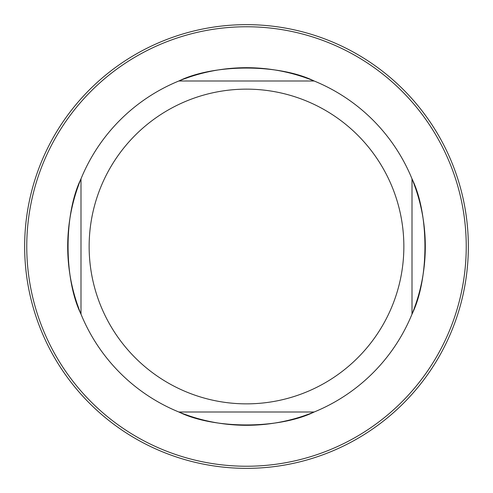 <?xml version="1.0" encoding="UTF-8"?>
<svg xmlns="http://www.w3.org/2000/svg" width="493" height="493" viewBox="0 0 493 493"><rect width="100%" height="100%" fill="white"/><g stroke="black" fill="none" stroke-linecap="round" stroke-linejoin="round"><path stroke-width="0.74" d="M178.848 412.006A178.799 178.799 0 0 1 80.994 314.152A178.799 178.799 0 0 0 425.299 246.5A178.799 178.799 0 0 0 212.027 71.054A178.799 178.799 0 0 0 80.994 314.152C63.751 279.038 63.757 213.919 80.994 178.848A178.799 178.799 0 0 1 178.848 80.994C213.962 63.751 279.081 63.757 314.152 80.994A178.799 178.799 0 0 1 412.006 178.848C429.249 213.962 429.243 279.081 412.006 314.152A178.799 178.799 0 0 1 314.152 412.006C279.038 429.249 213.919 429.243 178.848 412.006L314.152 412.006M89.141 246.5A157.359 157.359 0 0 1 325.177 110.222A157.359 157.359 0 0 1 325.177 382.778A157.359 157.359 0 0 1 89.141 246.5M412.006 314.152L412.006 178.848M314.152 80.994L178.848 80.994M80.994 178.848L80.994 314.152M468.35 246.5A221.85 221.85 0 0 1 135.575 438.628A221.85 221.85 0 0 1 135.575 54.372A221.85 221.85 0 0 1 468.35 246.5M466.236 246.5A219.736 219.736 0 0 0 136.629 56.202A219.736 219.736 0 0 0 136.629 436.798A219.736 219.736 0 0 0 466.236 246.5"/></g></svg>
